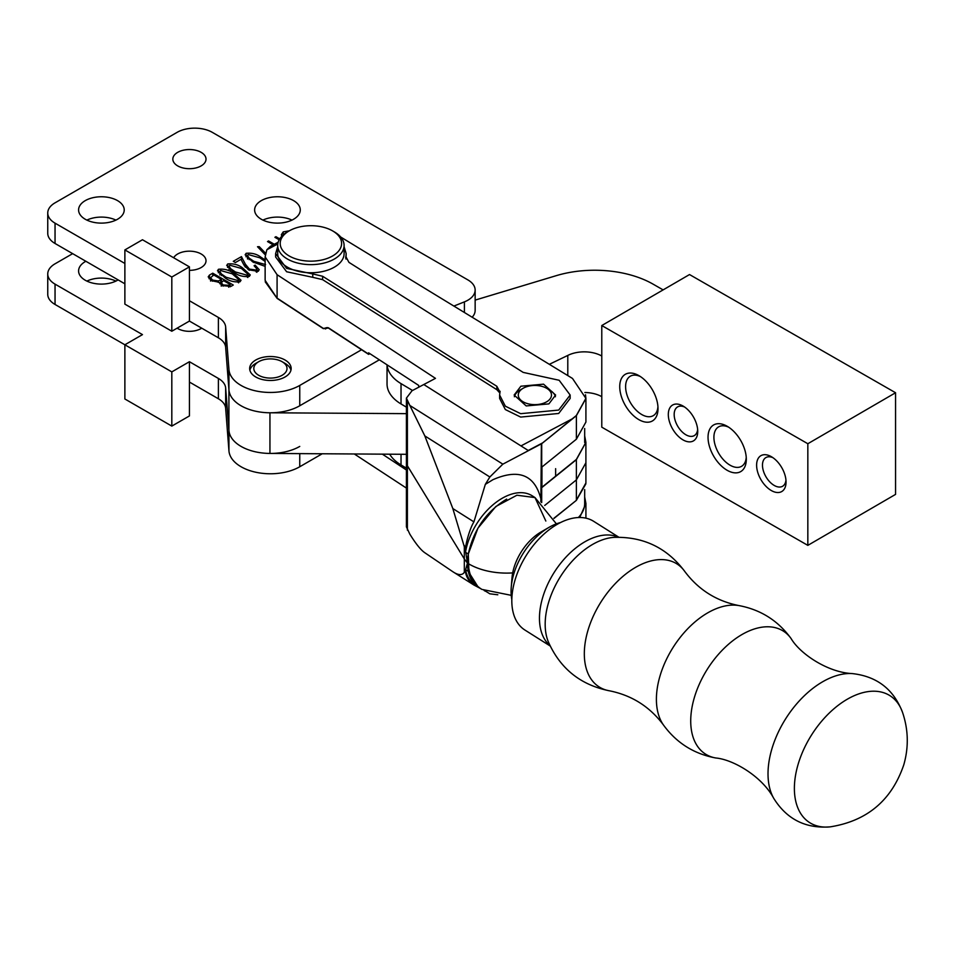 <?xml version="1.0" encoding="UTF-8"?>
<svg xmlns="http://www.w3.org/2000/svg" width="955" height="955" viewBox="0 0 955 955"><rect width="100%" height="100%" fill="white"/><g stroke="black" fill="none" stroke-linecap="round" stroke-linejoin="round"><path stroke-width="1.43" d="M618.84 537.223L593.628 521.299A64.319 38.761 122.3 0 0 514.912 580.449A64.319 38.761 122.3 0 0 524.94 630.061L550.152 645.986M115.925 281.092A22.825 13.179 0 0 0 86.881 281.092M118.11 279.899A22.825 13.179 180 0 1 85.258 280.245A22.825 13.179 180 0 1 78.585 270.922A22.825 13.179 180 0 1 85.866 261.276M201.732 328.174A16.593 9.586 180 0 1 177.69 328.52A16.593 9.586 180 0 1 177.117 328.174M72.652 253.648L55.044 263.807A24.902 14.373 0 0 0 47.75 273.978A24.902 14.373 0 0 0 55.044 284.136L142.474 334.62L124.878 344.779L124.878 398.987L171.816 426.097L189.424 415.938L189.424 361.718L218.385 378.443A24.902 14.373 180 0 1 225.655 387.969L228.949 430.55A41.495 23.959 0 0 0 255.391 451.811A41.495 23.959 0 0 0 299.751 446.427M322.229 453.768L299.751 466.756L299.751 453.625M228.949 430.55L228.949 450.879A41.495 23.959 0 0 0 255.391 472.14A41.495 23.959 0 0 0 299.751 466.756M228.949 450.879L225.655 408.298A24.902 14.373 0 0 0 218.385 398.772L189.424 382.048M171.816 426.097L171.816 371.889L55.044 304.466L55.044 284.136M47.75 273.978L47.75 294.307A24.902 14.373 0 0 0 55.044 304.466M171.816 371.889L189.424 361.718M387.073 364.846A49.791 28.745 0 0 0 401.028 383.624L412.512 390.476M387.038 364.822L387.038 383.97A49.791 28.745 0 0 0 401.028 403.953L401.028 383.624M406.4 407.164L401.028 403.953M332.615 230.895L334.369 231.922A33.198 19.16 180 0 1 344.098 245.471A33.198 19.16 180 0 1 341.257 253.206A33.198 19.16 180 0 1 304.048 264.225A33.198 19.16 180 0 1 277.702 245.471A33.198 19.16 180 0 1 280.531 237.723A33.198 19.16 180 0 1 287.419 231.922L289.186 230.895A30.703 17.727 180 0 1 332.615 230.895A30.703 17.727 180 0 1 338.989 250.592A30.703 17.727 180 0 1 298.497 259.653A30.703 17.727 180 0 1 282.811 236.279A30.703 17.727 180 0 1 289.186 230.895M344.098 245.471L344.098 253.6A33.198 19.16 180 0 1 341.257 261.348A33.198 19.16 180 0 1 304.048 272.354A33.198 19.16 180 0 1 277.702 253.6L277.702 245.471M282.143 361.718A16.593 9.586 180 0 1 284.304 373.739A16.593 9.586 180 0 1 264.368 377.428A16.593 9.586 180 0 1 258.674 361.718A16.593 9.586 180 0 1 276.437 359.569A16.593 9.586 180 0 1 282.143 361.718L285.079 363.413A20.747 11.973 180 0 1 290.941 370.194M249.864 370.194A20.747 11.973 180 0 1 255.737 363.413L258.674 361.718M481.356 589.092L478.336 587.194A53.074 31.981 -57.7 0 1 467.735 567.616A54.698 32.959 -57.7 0 1 467.52 563.116A54.698 32.959 -57.7 0 1 468.284 554.043L468.798 568.297C470.206 577.644 474.384 584.567 481.356 589.092L480.878 588.686M480.174 588.352L478.324 587.325L468.284 571.388L467.52 563.116L468.284 554.043L477.93 528.175L495.848 506.508L516.93 495.215L535.003 497.579L545.83 521.036M540.864 501.864L541.378 443.956L576.378 415.676L576.378 439.216L585.916 422.05L585.916 398.51L576.378 415.676M556.383 523.853L535.003 497.579L532.221 495.812A53.074 31.981 122.3 0 0 503.87 497.352A53.074 31.981 122.3 0 0 465.634 551.489L465.36 550.235C465.336 544.983 469.442 529.189 473.919 521.872L485.331 484.364L492.923 479.697C519.305 468.177 535.433 475.148 541.306 500.611M465.36 570.768L464.321 572.355C462.053 575.519 458.221 575.304 452.825 571.711L473.919 585.033C468.81 581.464 465.956 576.713 465.36 570.768L467.449 563.08L465.634 551.489M520.881 386.214L543.55 384.161L555.631 395.048L548.886 403.893L526.217 405.935L514.136 395.048L520.881 386.214M345.686 257.659L345.806 256.489L348.945 262.362L523.173 372.39L559.153 380.269L570.159 395.048L558.687 410.077L520.666 413.682L505.338 406.173L499.62 395.048L499.978 392.159L496.839 386.286L322.611 276.258L322.611 279.648L496.839 389.676L499.799 392.959M499.62 395.048L499.62 398.438L505.338 409.564L520.666 417.072L558.687 413.467L570.159 398.438L570.159 395.048M327.302 327.577L325.285 328.962L327.708 327.684M326.526 327.672L323.375 328.663L277.117 298.378L265.132 280.364L265.132 256.919L266.839 249.768L277.798 243.979M325.87 328.341L328.353 328.007L368.594 354.353L369.919 353.696M265.204 281.797L277.117 298.378M418.756 387.181L418.672 385.402L368.594 352.825L368.594 354.353M275.625 253.6L275.625 256.99L286.631 271.757L312.763 277.32L312.763 273.93L286.631 268.379L275.625 253.6L277.702 246.724M344.098 246.724L346.164 253.6L345.806 258.542M312.763 273.93L322.611 276.258M500.098 391.264L499.978 392.159M277.093 298.127L277.081 274.694L265.132 256.919M278.18 242.224L270.516 246.259L266.839 249.768M340.684 237.007L572.487 378.443L585.881 398.354L576.343 415.521L572.212 418.863L520.976 445.913L528.461 450.641L502.843 464.166L409.838 405.445L424.832 435.922L452.825 508.549L465.36 550.235M542.356 443.144L572.212 418.863M312.763 277.32L322.611 279.648M345.985 259.08L346.164 253.6M541.234 443.908L528.461 450.641L423.781 384.531L412.035 390.738L406.412 398.104L409.838 405.445M542.189 443.239L576.343 415.652L585.881 398.402M541.927 487.492L576.354 459.689L585.893 442.392M584.675 435.886L585.893 442.284L576.354 459.451L541.927 487.253M520.976 445.913L423.781 384.531L435.468 378.359L277.081 274.694M485.331 484.364L489.843 476.987L502.843 464.166M465.861 552.515L468.284 554.043C473.68 529.607 486.477 511.307 506.663 499.119M553.995 518.422L576.354 500.36L585.881 483.851M585.499 394.737L585.916 398.51M576.378 439.216L541.951 467.007L541.927 487.504L576.366 459.689L576.366 500.134L585.904 482.955L585.904 462.745L576.366 479.911L544.72 505.458M464.321 545.532L464.321 558.938L467.449 563.08M576.354 500.36L553.912 518.267M485.51 591.133L489.843 593.807L497.794 594.786M473.919 585.033L478.813 587.623M484.078 590.488L485.331 591.193M452.825 571.711L424.832 552.754C420.845 550.032 415.843 543.837 409.838 534.167L406.4 526.838L406.4 398.104M584.675 497.018L585.916 503.44L579.757 517.491M382.358 454.15L406.412 470.003M354.305 453.971L406.412 488.089M560.418 522.576A53.946 32.506 122.3 0 0 550.88 526.336A53.946 32.506 122.3 0 0 549.006 527.363A53.946 32.506 122.3 0 0 511.247 587.17A53.946 32.506 122.3 0 0 511.82 599.537M549.006 527.363L541.043 531.983A41.495 25.009 122.3 0 0 511.987 577.99L511.247 587.17M255.737 376.974A20.747 11.973 180 0 1 249.661 368.499A20.747 11.973 180 0 1 262.47 357.433A20.747 11.973 180 0 1 285.079 360.035A20.747 11.973 180 0 1 291.156 368.499A20.747 11.973 180 0 1 278.347 379.565A20.747 11.973 180 0 1 255.737 376.974M86.881 220.104A22.825 13.179 180 0 1 115.925 220.104M85.258 219.256A22.825 13.179 180 0 1 78.585 209.945A22.825 13.179 180 0 1 92.671 197.769A22.825 13.179 180 0 1 117.537 200.622A22.825 13.179 180 0 1 124.222 209.945A22.825 13.179 180 0 1 110.135 222.109A22.825 13.179 180 0 1 85.258 219.256M177.69 165.895A16.593 9.586 180 0 1 172.831 159.127A16.593 9.586 180 0 1 183.074 150.269A16.593 9.586 180 0 1 201.159 152.346A16.593 9.586 180 0 1 206.017 159.127A16.593 9.586 180 0 1 195.775 167.973A16.593 9.586 180 0 1 177.69 165.895M173.667 257.755A16.593 9.586 180 0 1 201.159 253.982A16.593 9.586 180 0 1 206.017 260.763A16.593 9.586 180 0 1 189.424 270.349M262.923 220.104A22.825 13.179 180 0 1 291.967 220.104M261.312 219.256A22.825 13.179 180 0 1 254.627 209.945A22.825 13.179 180 0 1 268.713 197.769A22.825 13.179 180 0 1 293.591 200.622A22.825 13.179 180 0 1 300.276 209.945A22.825 13.179 180 0 1 286.178 222.109A22.825 13.179 180 0 1 261.312 219.256M219.877 271.59L220.545 270.504L232.232 273.799L238.595 279.445L237.926 280.543L226.18 277.296L221.476 274.049L219.877 271.59L219.877 274.98M265.574 264.583L253.827 261.324L249.124 258.089L247.524 255.63L247.524 259.02M247.524 255.63L248.193 254.543L259.879 257.826L265.132 261.467M229.093 266.278L229.761 265.192L241.448 268.474L247.811 274.133L247.142 275.219L235.396 271.972L230.692 268.725L229.093 266.278L229.093 269.656M220.736 279.827L218.277 280.961L212.523 280.054L210.578 277.69L213.801 275.004L221.441 279.421L220.736 279.827L220.736 283.217L219.781 283.731M228.687 285.27L223.16 284.972L221.25 282.728L223.542 280.639L230.131 284.435L228.687 285.27L228.687 287.216M237.926 282.298L237.926 280.543M226.18 278.49L226.18 277.296M221.476 275.589L221.476 274.049M253.827 262.529L253.827 261.324M249.124 259.629L249.124 258.089M247.142 276.974L247.142 275.219M235.396 273.178L235.396 271.972M230.692 270.277L230.692 268.725M221.441 282.155L221.441 279.421M218.277 282.394L218.277 280.961M212.523 281.212L212.523 280.054M230.131 286.798L230.131 284.435M223.16 286.13L223.16 284.972M238.595 280.078L240.171 281.665M218.325 272.76L219.877 272.187M256.895 269.692L258.387 271.148M241.364 260.047L244.587 266.111M245.972 256.788L247.524 256.226M247.811 274.765L249.386 276.353M227.541 267.436L229.093 266.875M209.05 278.741L210.578 277.821M218.48 269.274C224.282 268.701 229.212 270.002 233.283 273.178L241.03 280.257L240.063 281.737C234.226 282.346 229.236 281.068 225.117 277.893L217.489 270.766L218.48 269.274L218.48 272.664M255.14 265.132L259.211 269.716L258.16 271.292L248.491 269.799L243.489 264.165L240.994 259.318L235.396 262.541L233.283 261.324L241.448 256.62L245.351 264.177L249.398 269.107L256.107 270.038L256.895 268.916L254.09 265.741L255.14 265.132L255.14 266.469M241.448 256.62L241.448 259.999M249.398 269.107L249.398 270.289M256.107 270.038L256.107 271.865M286.106 232.722L284.28 234.023M281.749 236.303L281.355 234.679L283.217 231.886L283.217 234.882M283.217 231.886L289.353 230.8M273.202 244.85L267.519 241.567L268.57 240.958L268.57 242.176M268.57 240.958L274.3 244.265M279.194 239.789L274.897 237.306L275.947 236.697L275.947 237.914M275.947 236.697L279.72 238.881M265.275 254.83L257.516 246.736L259.271 246.677L259.271 248.575M259.271 246.677L265.574 253.254M265.132 266.35L252.765 261.933L245.149 254.806L246.127 253.314C251.929 252.741 256.859 254.042 260.93 257.217L265.132 259.879M246.127 253.314L246.127 256.692M227.696 263.95C233.498 263.377 238.428 264.69 242.498 267.866L250.246 274.933L249.279 276.413C243.441 277.022 238.452 275.744 234.333 272.569L226.705 265.454L227.696 263.95L227.696 267.34M209.491 275.064L212.75 273.19L233.283 285.044L230.979 286.369L222.145 285.605L219.125 282.298L211.473 280.651L208.202 276.866L209.491 275.064L209.491 278.454M212.75 273.19L212.75 275.613M189.424 266.863L142.474 239.753L124.878 249.924L171.816 277.022L189.424 266.863L189.424 300.741L218.385 317.454A24.902 14.373 180 0 1 225.655 326.98L228.949 369.573L228.949 389.903A41.495 23.959 0 0 0 255.391 411.163A41.495 23.959 0 0 0 299.751 405.768L379.338 359.82M299.751 405.768L299.751 385.438A41.495 23.959 180 0 1 255.391 390.834A41.495 23.959 180 0 1 228.949 369.573M299.751 385.438L361.563 349.745M453.971 306.042L464.405 301.876L464.405 312.416M47.75 212.989L47.75 233.318A24.902 14.373 0 0 0 55.044 243.477L55.044 223.16A24.902 14.373 180 0 1 47.75 212.989A24.902 14.373 180 0 1 55.044 202.83L177.105 132.351A24.902 14.373 180 0 1 212.308 132.351L467.855 279.887A24.902 14.373 180 0 1 475.148 290.057A24.902 14.373 180 0 1 464.405 301.876M55.044 223.16L124.878 263.473M472.2 317.167A24.902 14.373 0 0 0 475.148 310.387L475.148 290.057M55.044 243.477L124.878 283.802M171.816 277.022L171.816 331.23L124.878 304.132L124.878 249.924M171.816 331.23L189.424 321.071L189.424 300.741M189.424 321.071L218.385 337.784A24.902 14.373 180 0 1 225.655 347.31L228.949 389.903M389.676 454.198A49.791 28.745 0 0 0 401.028 464.93L401.028 454.27M578.372 517.526A49.791 28.745 0 0 0 584.675 503.512L584.675 489.593M406.424 468.153L401.028 464.93M683.016 439.897A20.747 12.021 59.8 0 1 668.309 414.518A20.747 12.021 59.8 0 1 683.016 406.018A20.747 12.021 59.8 0 1 683.064 406.042A20.747 12.021 59.8 0 1 697.735 431.29A20.747 12.021 59.8 0 1 683.016 439.897M684.604 407.021A16.593 9.61 -120.2 0 0 677.608 406.902A16.593 9.61 -120.2 0 0 675.078 420.212A16.593 9.61 -120.2 0 0 685.941 434.812A16.593 9.61 -120.2 0 0 694.285 435.611A16.593 9.61 -120.2 0 0 697.651 429.464M640.447 376.592A22.825 13.215 -120.2 0 0 630.324 376.198A22.825 13.215 -120.2 0 0 625.609 386.644A22.825 13.215 -120.2 0 0 641.796 414.565A22.825 13.215 -120.2 0 0 653.256 415.664A22.825 13.215 -120.2 0 0 657.935 406.675M658.007 408.609A26.967 15.626 59.8 0 1 638.871 419.651A26.967 15.626 59.8 0 1 619.735 386.656A26.967 15.626 59.8 0 1 638.931 375.637A26.967 15.626 59.8 0 1 658.007 408.465A26.967 15.626 59.8 0 1 658.007 408.609M728.761 427.243A22.825 13.215 -120.2 0 0 718.638 426.849A22.825 13.215 -120.2 0 0 713.91 437.295A22.825 13.215 -120.2 0 0 730.098 465.216A22.825 13.215 -120.2 0 0 741.569 466.315A22.825 13.215 -120.2 0 0 746.237 457.326M746.309 459.26A26.967 15.626 59.8 0 1 727.173 470.302A26.967 15.626 59.8 0 1 708.037 437.306A26.967 15.626 59.8 0 1 727.233 426.3A26.967 15.626 59.8 0 1 746.309 459.116A26.967 15.626 59.8 0 1 746.309 459.26M771.33 490.548A20.747 12.021 59.8 0 1 756.611 465.169A20.747 12.021 59.8 0 1 771.33 456.669A20.747 12.021 59.8 0 1 771.377 456.693A20.747 12.021 59.8 0 1 786.049 481.941A20.747 12.021 59.8 0 1 771.33 490.548M772.917 457.684A16.593 9.61 -120.2 0 0 765.91 457.564A16.593 9.61 -120.2 0 0 763.379 470.875A16.593 9.61 -120.2 0 0 774.254 485.462A16.593 9.61 -120.2 0 0 782.587 486.262A16.593 9.61 -120.2 0 0 785.953 480.126M601.781 325.536L601.781 427.171L807.835 545.365L895.563 494.392L895.563 392.744L807.835 443.729L601.781 325.536L689.522 274.551L895.563 392.744M807.835 545.365L807.835 443.729M601.781 396.683A24.902 14.373 0 0 0 584.866 392.505M228.913 389.365L228.913 429.487A41.495 23.959 0 0 0 269.943 453.434L406.412 454.305M567.795 375.578L567.795 355.427L549.352 364.309M406.412 413.646L269.943 412.787A41.495 23.959 180 0 1 228.913 388.828M475.148 300.109L556.216 275.673A82.99 47.917 180 0 1 653.113 284.16L663.116 289.89M601.781 356.024A24.902 14.373 0 0 0 567.795 355.427M546.618 388.267A16.593 9.586 180 0 1 547.836 401.052A16.593 9.586 180 0 1 525.966 403.129A16.593 9.586 180 0 1 523.149 388.267A16.593 9.586 180 0 1 543.801 386.966A16.593 9.586 180 0 1 546.618 388.267L549.555 389.962A20.747 11.973 180 0 1 555.428 396.743M514.351 396.755A20.747 11.973 180 0 1 520.212 389.962L523.149 388.267M609.362 690.787A72.771 43.858 -57.7 0 1 587.826 630.813A72.771 43.858 -57.7 0 1 633.929 568.344A72.771 43.858 -57.7 0 1 684.747 571.424C667.056 547.86 643.491 536.507 614.053 537.367A67.184 40.492 122.3 0 0 548.409 603.071A67.184 40.492 122.3 0 0 548.23 641.593C560.108 668.548 580.485 684.95 609.362 690.787C631.733 695.264 649.746 706.64 663.403 724.917A72.771 43.858 122.3 0 1 659.905 676.331A72.771 43.858 122.3 0 1 738.788 605.554C716.417 601.077 698.403 589.701 684.747 571.424M549.973 645.604A64.319 38.761 -57.7 0 1 542.559 597.914A64.319 38.761 -57.7 0 1 618.41 537.223M902.547 712.406C908.384 729.692 908.814 747.12 903.824 764.692C891.779 800.206 867.259 820.93 830.265 826.851A75.111 45.267 -57.7 0 1 797.998 764.728A75.111 45.267 -57.7 0 1 851.192 697.114A75.111 45.267 -57.7 0 1 902.547 712.406C893.653 689.259 876.905 676.331 852.278 673.585A77.498 46.7 122.3 0 0 771.747 749.365A77.498 46.7 122.3 0 0 773.622 798.153C762.102 776.534 733.356 759.512 715.761 757.984A72.771 43.858 -57.7 0 1 694.225 698.01A72.771 43.858 -57.7 0 1 740.316 635.529A72.771 43.858 -57.7 0 1 791.134 638.609C778.074 620.643 760.634 609.624 738.788 605.554M218.385 398.772L218.385 378.443M225.655 408.298L225.655 387.969M512.704 572.905A53.074 30.644 180 0 1 468.774 563.904M467.735 567.616L468.798 568.297M465.634 570.266A53.074 31.981 122.3 0 0 475.53 585.57L478.324 587.337M468.284 571.388L465.861 569.86M368.594 354.114L328.353 327.768L323.375 328.425L277.105 298.139M542.189 443.108L528.222 450.485M496.839 389.676L496.839 386.286M489.843 476.987L424.832 435.922M473.919 521.872L452.825 508.549M541.688 502.569L541.712 443.669M406.496 461.552L407.403 465.801L407.391 401.434M407.391 530.156L407.403 465.801L464.321 558.938L464.321 572.355M233.283 274.407L233.283 273.178M245.351 264.177L245.351 267.185M260.93 258.447L260.93 257.217M242.498 269.083L242.498 267.866M218.385 337.784L218.385 317.454M225.655 347.31L225.655 326.98M269.943 453.434L269.943 412.787M715.761 757.984C693.915 753.913 676.474 742.895 663.403 724.917M852.278 673.585C827.818 672.487 800.087 653.853 791.134 638.609M830.265 826.851C805.554 828.773 786.669 819.211 773.622 798.153M584.675 428.485L584.675 442.523M511.235 595.335L481.917 589.402M585.904 462.745L585.893 442.284M585.916 518.147L585.916 503.44M238.595 279.445L238.595 282.835M247.811 274.133L247.811 277.511M210.578 277.69L210.578 281.068M221.25 282.728L221.25 286.118M256.895 272.306L256.895 268.916M555.631 468.666L555.631 476.187"/></g></svg>
